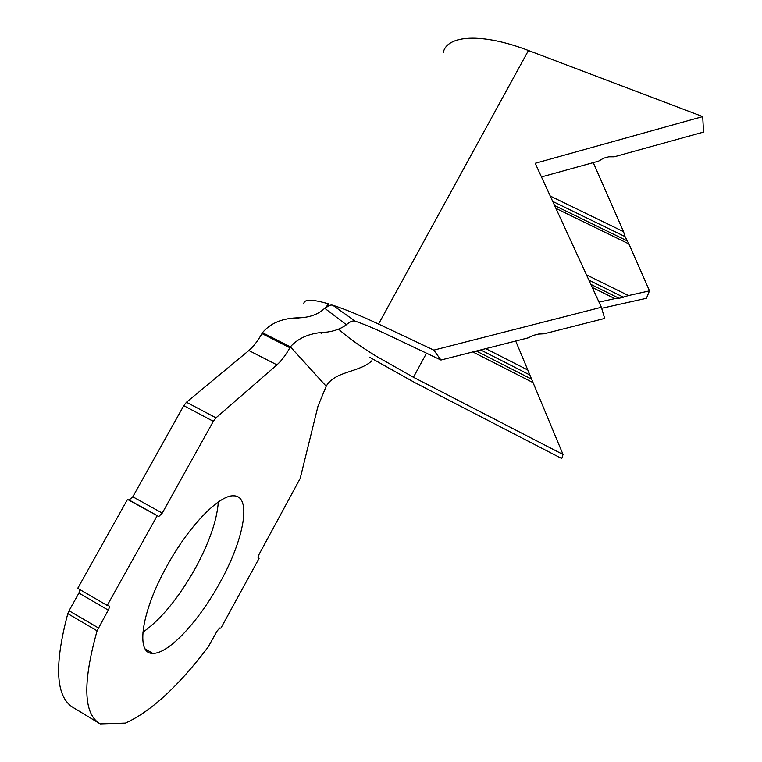 <?xml version="1.0" encoding="UTF-8"?>
<svg xmlns="http://www.w3.org/2000/svg" width="762" height="762" viewBox="0 0 762 762"><rect width="100%" height="100%" fill="white"/><g stroke="black" fill="none" stroke-linecap="round" stroke-linejoin="round"><path stroke-width="1.14" d="M220.028 582.444C244.059 539.467 252.174 495.652 233.667 495.852C219.58 494.614 189.052 525.656 167.069 565.804C141.227 611.705 135.36 654.244 152.686 653.329C168.44 654.32 199.32 620.678 220.028 582.444M142.856 632.26C161.106 619.316 178.556 598.065 195.215 568.509C209.245 542.639 216.951 520.475 218.323 502.015M259.137 558.27L258.242 557.898L259.061 554.403L300.171 478.479L318.011 406.108L326.212 386.248L290.389 346.824C298.656 337.537 310.896 332.632 327.117 332.099C334.832 331.022 341.262 328.574 346.396 324.755C349.567 321.859 352.406 320.602 354.921 320.983L332.708 305.191C330.26 304.629 327.793 305.8 325.298 308.696L328.565 303.876C322.221 312.553 312.601 317.192 299.714 317.802C283.178 317.83 270.758 322.802 262.461 332.699L261.957 333.594L289.884 347.729C285.712 355.178 281.397 360.893 276.939 364.865L215.989 417.843L213.322 421.319L162.239 513.112L158.82 516.503L127.521 499.405L77.724 588.359L107.223 605.466L108.861 605.79C109.709 606.238 109.509 607.676 108.252 610.124L97.088 630.812C82.439 683.209 83.468 714.242 100.184 723.9L125.435 723.1C150.724 711.679 178.27 686.362 208.064 647.167L217.16 630.936L219.827 627.974L220.875 628.183L259.137 558.27L258.07 557.67M346.396 324.755L325.298 308.696M354.349 320.859C363.512 323.983 374.361 328.498 386.867 334.413L440.95 360.035L528.409 337.804L533.171 335.432L538.439 334.089L544.182 333.794L604.666 318.43L601.37 307.267L535.191 163.287L702.707 116.596L703.555 132.093L614.248 156.801L608.724 156.801L603.494 158.248L598.599 161.125L541.458 176.927M550.25 196.044L623.535 231.658L593.598 163.401L592.407 162.839M586.473 274.853L628.459 295.561L649.5 290.855L628.917 243.935L625.069 236.62L623.535 231.658M555.917 208.369L628.917 243.935M599.018 302.152L614.829 298.609L619.115 298.342L628.459 295.561M592.264 287.455L614.829 298.609M369.703 357.321L415.3 382.857L561.756 458.534L563.032 454.485L413.433 377.257L375.599 355.864C359.093 345.615 346.767 336.699 338.614 329.136M485.775 348.644L527.799 369.999L515.712 341.033M262.461 332.699L290.389 346.824L289.884 347.729M276.939 364.865L248.86 350.52L186.461 402.25L215.989 417.843M213.322 421.319L183.775 405.679L132.798 496.795L162.239 513.112M158.591 516.455L127.521 499.405M157.124 515.845L107.223 605.466M108.252 610.124L78.924 593.084L69.047 610.743L98.355 627.917M97.088 630.812L67.799 613.639C53.873 666.083 55.778 697.449 73.523 707.746L98.87 723.109M67.799 613.639L69.047 610.743M78.924 593.084L80.02 589.693M129.064 500.062L132.798 496.795M183.775 405.679L186.461 402.25M248.86 350.52C253.422 346.643 257.794 340.995 261.957 333.594M371.923 360.702C359.616 372.589 334.737 370.894 326.212 386.248M440.95 360.035L433.816 350.129L378.562 324.06C360.655 315.639 345.367 309.343 332.708 305.191M702.707 116.596L528.457 50.492C481.822 32.576 446.77 35.014 443.265 52.616M601.37 307.267L433.816 350.129M563.032 454.485L527.799 369.999M472.811 351.93L533.067 382.629M601.675 308.296L646.414 298.294L649.5 290.855M480.66 349.939L529.495 374.78M476.345 351.034L531.247 378.981M588.912 280.168L623.649 297.323M590.845 284.369L619.115 298.342M552.717 201.416L625.069 236.62M554.603 205.521L626.859 240.697M426.51 353.187L413.433 377.257M328.565 303.876C311.839 298.999 303.6 299.056 303.838 304.038M528.457 50.492L378.562 324.06M145.228 648.967L152.686 653.329M129.311 500.12L158.82 516.503M299.714 317.802L293.38 318.64M322.212 332.927L321.164 333.708L321.335 333.061"/></g></svg>
